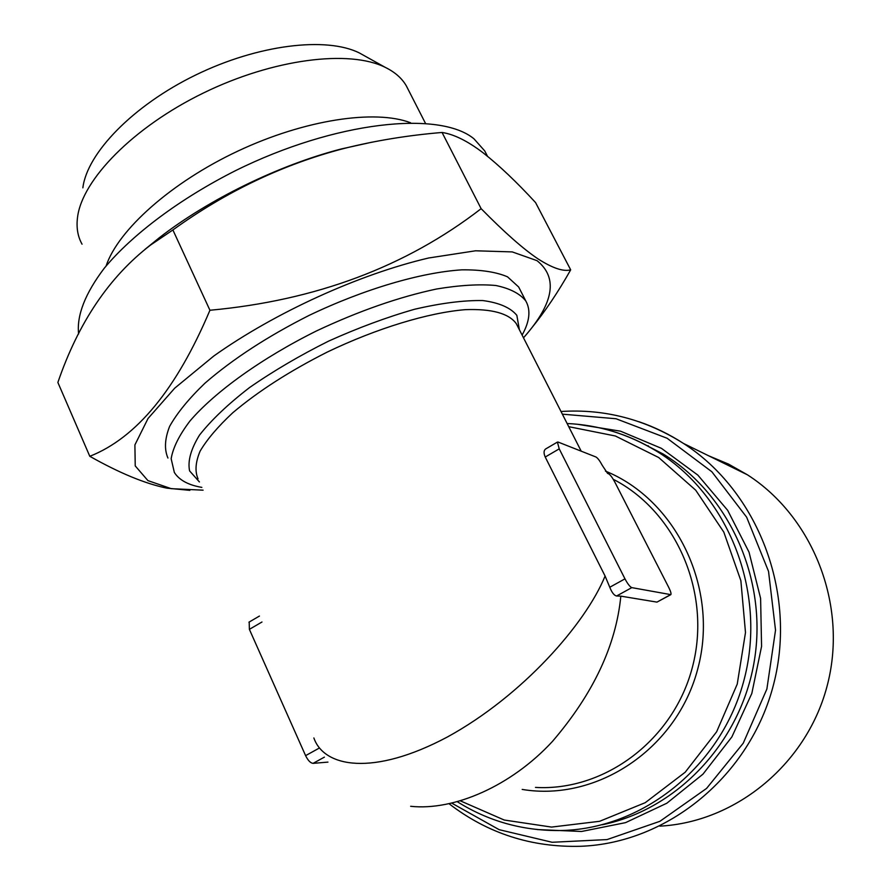 <?xml version="1.0" encoding="UTF-8"?>
<svg xmlns="http://www.w3.org/2000/svg" width="891" height="891" viewBox="0 0 891 891"><rect width="100%" height="100%" fill="white"/><g stroke="black" fill="none" stroke-linecap="round" stroke-linejoin="round"><path stroke-width="1.34" d="M189.85 490.351L166.951 488.157C145.356 483.757 119.639 473.143 89.802 456.303C136.535 437.849 176.574 389.167 209.931 310.257C315.715 300.534 406.107 266.676 481.14 208.672C504.384 232.295 523.362 249.046 538.053 258.913C552.543 268.18 563.424 271.822 570.685 269.85C558.156 292.036 545.125 311.438 531.615 328.044M203.092 490.173L171.228 488.669L147.917 480.605L135.232 465.915L134.897 444.921L148.017 418.514L174.714 388.175L213.818 355.988C275.119 312.463 359.14 274.25 428.671 257.989L475.516 250.794L512.258 251.908L537.028 260.662C558.156 277.624 553.957 302.985 524.431 336.753L523.496 337.812M570.685 269.85L535.569 202.58C516.613 181.976 499.127 165.381 483.111 152.806C467.619 141.023 453.931 134.24 442.059 132.469C408.134 135.287 375.423 140.622 343.948 148.485C283.271 164.289 226.247 191.442 172.887 229.956L150.59 245.025C109.281 276.789 78.386 322.598 57.87 382.451L89.802 456.303M144.91 249.435L159.4 237.674C208.672 199.361 279.117 164.991 341.309 148.953L371.825 142.204M201.856 487.388L199.372 486.92C187.233 484.448 178.891 479.625 174.346 472.453L171.161 458.731C172.988 447.705 179.258 435.12 189.983 420.975C215.009 391.762 261.776 358.126 316.505 330.929C358.917 310.981 398.912 297.015 436.501 289.018C459.645 285.176 479.425 284.006 495.841 285.499C509.975 288.45 519.976 293.618 525.835 301.013C530.925 310.124 529.677 321.484 522.104 335.083M519.91 289.452L518.651 286.98L507.491 276.811C496.164 271.978 480.973 269.65 461.906 269.839C420.975 272.412 364.174 289.052 309.099 315.403C267.489 336.453 232.785 359.04 204.986 383.163C188.87 398.633 177.086 413.045 169.613 426.399C164.746 438.84 164.178 449.387 167.942 458.03M670.678 594.731L656.957 602.116L620.827 596.146C616.049 645.418 593.239 693.866 552.387 741.49C511.245 786.062 453.931 810.955 410.651 806.299M313.866 737.948C323.912 767.184 372.884 776.74 447.616 736.868C522.649 695.715 585.61 623.811 605.089 576.043L545.225 457.027L559.225 448.864L557.41 442.092L558.1 442.059L595.979 457.005C597.75 458.052 599.855 460.87 602.305 465.425L607.606 473.422L608.598 473.789C610.313 474.803 612.395 477.576 614.835 482.109L668.773 587.481C670.678 591.346 671.368 593.729 670.845 594.642L631.786 587.626C629.948 586.835 627.676 583.906 624.97 578.849L559.225 448.864M546.016 448.741L545.604 448.986C543.688 450.49 543.566 453.174 545.225 457.027M365.21 56.2L359.385 52.959C326.306 36.453 258.1 44.505 195.586 75.056C133.015 105.506 87.095 153.118 82.863 187.823M659.875 826.146C736.645 822.081 808.115 762.919 827.75 683.531C847.642 604.221 812.726 516.747 747.449 474.825L728.526 464.1L708.59 455.769M648.292 445.823L647.378 445.834M78.608 333.947C76.581 315.414 85.157 293.473 104.314 268.158C132.358 234.433 179.937 198.704 235.569 170.626C335.261 121.198 439.72 110.35 473.967 138.818L484.737 150.924L486.352 154.043M209.931 310.257L172.887 229.956M327.944 762.106L313.075 763.364C310.502 763.086 308.019 760.513 305.602 755.646L249.38 629.347L249.202 622.029M620.827 596.146L616.617 595.99C614.189 595.533 611.905 592.615 609.778 587.258L605.089 576.043M410.562 122.758C375.167 109.214 304.922 119.583 238.086 150.991C171.239 182.332 118.102 229.967 106.074 266.008M481.14 208.672L442.059 132.469M408 89.145L406.385 85.982C402.041 78.352 394.991 72.138 385.246 67.36C349.395 49.45 273.492 58.75 203.415 92.998C133.282 127.135 81.972 179.882 77.517 217.449C76.225 227.606 77.74 236.516 82.05 244.179M519.375 329.726L516.836 315.325C510.476 307.64 499.127 302.717 482.788 300.557C463.743 300.222 441.023 303.118 414.638 309.244C386.783 317.207 358.126 327.832 328.656 341.097C299.721 355.531 273.325 371.046 249.469 387.618C227.962 404.236 211.312 420.073 199.506 435.098C190.852 449.187 187.556 461.115 189.605 470.916L199.417 481.942M537.273 829.566L581.567 831.481L625.56 822.638L666.813 803.237L702.966 774.156L731.89 736.89L751.815 693.476L761.571 646.398L760.602 598.373L749.03 552.153L727.669 510.331L697.876 475.137L661.467 448.351L620.526 431.177L577.29 424.239M451.86 803.192L499.183 829.688L552.13 842.273L607.061 839.578L659.908 821.313L706.574 788.424L743.25 743.194L766.884 689.01L775.526 630.171L768.532 571.365L746.647 517.203L711.864 471.773L667.136 438.261L616.026 418.748L562.355 414.159M535.458 787.41C604.911 791.486 674.086 739.641 692.63 666.334C711.608 593.161 676.425 512.314 614.255 479.804L613.364 479.481M517.415 325.872L516.279 323.633C508.783 313.365 491.81 308.709 465.336 309.656C428.426 312.663 377.171 328.155 327.376 352.012C289.709 371.024 258.178 391.272 232.763 412.767C217.994 426.533 207.113 439.308 200.119 451.124C195.485 462.095 194.784 471.339 198.036 478.857M602.305 824.765C677.617 809.295 741.323 741.78 754.432 660.209C767.686 578.649 728.849 493.959 663.182 454.042L639.07 441.591L663.182 454.042L655.976 450.79C727.88 494.293 767.017 591.078 744.375 678.686C722.111 766.405 641.876 830.078 558.702 830.546C522.003 830.657 488.246 821.079 457.428 801.8M313.075 763.364L324.402 757.127M522.193 789.426C597.159 802 677.283 748.663 697.909 668.339C719.26 588.216 676.191 499.873 605.423 471.094M460.513 800.92L504.206 820.021L551.562 827.082L599.643 821.29L645.24 802.68L685.201 772.219L716.631 731.789L737.236 684.121L745.489 632.532L740.867 580.665L723.815 532.116L695.704 490.184L658.672 457.506L615.369 435.989L568.736 426.678M249.38 629.347L261.976 622.007M305.602 755.646L318.978 748.24M616.617 595.99L631.786 587.626M609.778 587.258L624.97 578.849M656.957 602.116L670.455 594.731M611.694 431.01C627.175 435.632 641.943 442.214 655.976 450.79C628.222 434.062 598.607 424.962 567.121 423.515M638.88 421.699C654.54 427.056 669.442 434.329 683.575 443.495C757.729 491.208 797.322 592.482 773.666 684.121C750.345 775.861 667.548 843.242 580.397 846.294C531.359 847.53 487.6 833.375 449.142 803.793M159.4 237.674L150.579 245.025M341.309 148.953L343.937 148.485M525.835 301.013L518.651 286.98M517.348 325.738L581.199 451.169M484.737 150.924L487.5 156.259M259.437 616.06L248.934 622.185M557.41 442.092L545.604 448.986M359.385 52.959L385.246 67.36M425.452 123.303L406.385 85.982M560.996 411.497C604.566 408.691 645.429 419.36 683.575 443.495L747.449 474.825"/></g></svg>
